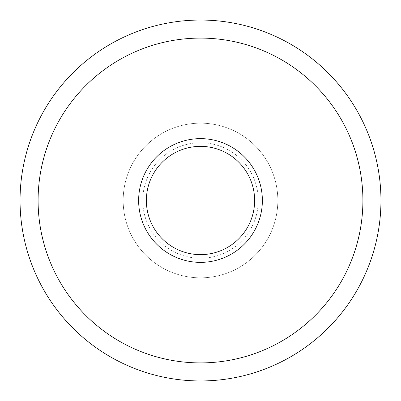 <?xml version="1.0" encoding="UTF-8"?>
<svg xmlns="http://www.w3.org/2000/svg" width="401" height="401" viewBox="0 0 401 401"><rect width="100%" height="100%" fill="white"/><g stroke="black" fill="none" stroke-linecap="round" stroke-linejoin="round"><path stroke-width="0.3" stroke-dasharray="2 1.5" d="M200.5 380.95A180.45 180.45 0 0 0 356.775 110.275A180.45 180.45 0 0 0 44.225 110.275A180.45 180.45 0 0 0 200.5 380.95A180.45 180.45 0 0 0 356.775 110.275A180.45 180.45 0 0 0 44.225 110.275A180.45 180.45 0 0 0 200.5 380.95M223.999 274.179A77.338 77.338 0 0 0 252.56 143.307A77.338 77.338 0 0 0 124.942 184.014A77.338 77.338 0 0 0 223.999 274.179A77.338 77.338 0 0 0 252.56 143.307A77.338 77.338 0 0 0 124.942 184.014A77.338 77.338 0 0 0 223.999 274.179M200.5 262.369A61.869 61.869 0 0 0 254.079 169.568A61.869 61.869 0 0 0 146.921 169.568A61.869 61.869 0 0 0 200.5 262.369M205.568 258.023A57.744 57.744 0 0 0 247.783 167.352A57.744 57.744 0 0 0 148.154 176.124A57.744 57.744 0 0 0 205.568 258.023M205.929 262.129A61.869 61.869 0 0 1 144.415 174.385A61.869 61.869 0 0 1 251.161 164.986A61.869 61.869 0 0 1 205.929 262.129A61.869 61.869 0 0 0 251.161 164.986A61.869 61.869 0 0 0 144.415 174.385A61.869 61.869 0 0 0 205.929 262.129M200.5 362.905A162.405 162.405 0 0 0 341.146 119.297A162.405 162.405 0 0 0 59.854 119.297A162.405 162.405 0 0 0 200.5 362.905"/><path stroke-width="0.6" d="M200.5 380.95A180.45 180.45 0 0 0 356.775 110.275A180.45 180.45 0 0 0 44.225 110.275A180.45 180.45 0 0 0 200.5 380.95A180.45 180.45 0 0 0 356.775 110.275A180.45 180.45 0 0 0 44.225 110.275A180.45 180.45 0 0 0 200.5 380.95A180.45 180.45 0 0 0 356.775 110.275A180.45 180.45 0 0 0 44.225 110.275A180.45 180.45 0 0 0 200.5 380.95M200.5 262.369A61.869 61.869 0 0 0 254.079 169.568A61.869 61.869 0 0 0 146.921 169.568A61.869 61.869 0 0 0 200.5 262.369M200.5 254.635A54.135 54.135 0 0 1 153.618 173.433A54.135 54.135 0 0 1 247.382 173.433A54.135 54.135 0 0 1 200.5 254.635M200.5 362.905A162.405 162.405 0 0 0 341.146 119.297A162.405 162.405 0 0 0 59.854 119.297A162.405 162.405 0 0 0 200.5 362.905"/></g></svg>
